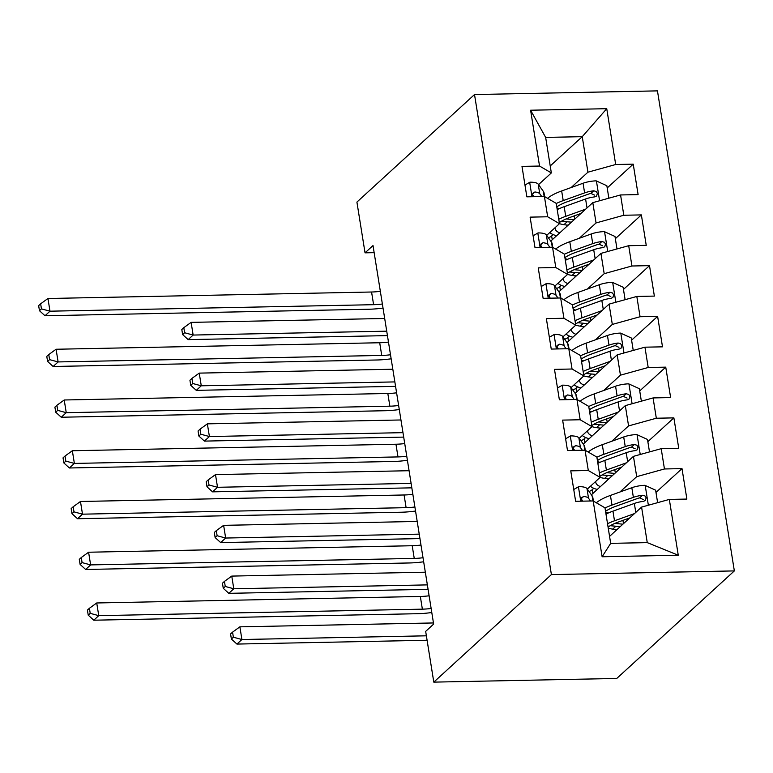 <?xml version="1.0" encoding="UTF-8"?>
<svg xmlns="http://www.w3.org/2000/svg" width="773" height="773" viewBox="0 0 773 773"><rect width="100%" height="100%" fill="white"/><g stroke="black" fill="none" stroke-linecap="round" stroke-linejoin="round"><path stroke-width="1.16" d="M734.35 570.909L657.456 90.876L474.516 94.548L551.4 574.581L734.35 570.909L616.748 678.452L433.798 682.124L551.4 574.581M678.269 555.236L602.119 556.763L593.181 500.943L604.988 507.842L610.68 543.361L647.262 542.627L678.269 555.236L669.331 499.416L686.878 499.068L681.999 468.622L664.451 468.969L661.195 448.678L678.752 448.321L673.872 417.874L656.325 418.232L653.069 397.931L670.626 397.573L665.746 367.136L648.199 367.484L644.943 347.183L662.5 346.835L657.62 316.389L640.063 316.737L636.817 296.446L654.364 296.088L649.494 265.641L631.937 265.999L628.691 245.698L646.238 245.35L641.368 214.904L623.811 215.252L620.564 194.951L638.111 194.603L633.232 164.156L607.211 187.955M550.221 165.953L582.243 136.676L606.747 108.693L530.597 110.22L539.535 166.04L521.988 166.388L526.857 196.835L544.414 196.487L547.67 216.778L530.114 217.136L534.993 247.582L552.54 247.225L555.797 267.526L538.24 267.883L543.119 298.32L560.667 297.972L563.923 318.273L546.366 318.621L551.246 349.067L568.802 348.72L572.049 369.011L554.492 369.368L559.372 399.815L576.929 399.457L580.175 419.758L562.628 420.106L567.498 450.553L585.055 450.205L588.301 470.506L570.754 470.854L575.634 501.3L593.181 500.943M606.747 108.693L615.685 164.514L633.232 164.156M433.798 682.124L425.672 631.386L433.643 624.091L373.011 245.543L365.04 252.839L374.151 252.655M550.763 241.089L592.804 202.642L596.06 222.943L579.277 238.287M620.564 194.951L592.804 202.642M623.811 215.252L596.06 222.943M530.597 110.22L545.651 137.41L551.342 172.93L538.559 184.621M539.535 166.04L551.342 172.93M558.889 291.836L600.94 253.389L604.186 273.681L587.403 289.034M628.691 245.698L600.94 253.389M631.937 265.999L604.186 273.681M544.414 196.487L556.222 203.376L559.468 223.677L546.685 235.369M547.67 216.778L559.468 223.677A34.244 10.378 170.9 0 0 566.822 225.03L567.015 226.228M567.015 342.584L609.066 304.127L612.313 324.428L595.539 339.772M636.817 296.446L609.066 304.127M640.063 316.737L612.313 324.428M552.54 247.225L564.348 254.124L567.595 274.415L554.811 286.107M555.797 267.526L567.595 274.415A34.244 10.378 170.9 0 0 574.948 275.768L575.141 276.976M575.141 393.322L617.192 354.875L620.439 375.176L603.665 390.52M644.943 347.183L617.192 354.875M648.199 367.484L620.439 375.176M560.667 297.972L572.474 304.862L575.73 325.162L562.947 336.854M563.923 318.273L575.73 325.162A34.244 10.378 170.9 0 0 583.074 326.515L583.267 327.713M583.277 444.069L625.318 405.622L628.575 425.913L611.791 441.257M653.069 397.931L625.318 405.622M656.325 418.232L628.575 425.913M568.802 348.72L580.6 355.609L583.857 375.91L571.073 387.602M572.049 369.011L583.857 375.91A34.244 10.378 170.9 0 0 591.21 377.253L591.403 378.461M591.403 494.817L633.445 456.36L636.701 476.661L619.917 492.005M661.195 448.678L633.445 456.36M664.451 468.969L636.701 476.661M576.929 399.457L588.726 406.356L591.983 426.648L579.199 438.339M580.175 419.758L591.983 426.648A34.244 10.378 170.9 0 0 599.336 428L599.529 429.208M609.559 536.385L641.58 507.107L647.262 542.627M669.331 499.416L641.58 507.107M585.055 450.205L596.862 457.094L600.109 477.395L587.325 489.087M588.301 470.506L600.109 477.395A34.244 10.378 170.9 0 0 607.462 478.748L607.655 479.946M474.516 94.548L356.913 202.091L365.04 252.839M571.15 187.539L587.934 172.195L582.243 136.676L545.651 137.41M602.119 556.763L610.68 543.361M615.685 164.514L587.934 172.195M681.999 468.622L655.977 492.42M673.872 417.874L647.851 441.673M665.746 367.136L639.725 390.925M657.62 316.389L631.599 340.188M649.494 265.641L623.473 289.44M641.368 214.904L615.337 238.693M573.74 489.512L578.668 486.652A14.291 4.329 -9.1 0 1 586.987 488.613L592.099 495.793A41.259 12.503 -9.1 0 1 592.843 497.551L593.413 501.078M590.485 501.001L588.533 498.256A14.291 4.329 170.9 0 0 583.673 496.44L581.605 497.715L581.489 499.648L582.291 501.165M581.431 499.368A7.276 2.203 -9.1 0 1 581.74 499.658L582.803 501.155M431.141 608.477A26.968 8.174 -9.1 0 1 422.367 609.153L98.751 615.656L93.775 620.207L417.391 613.714A40.447 12.262 170.9 0 0 431.788 612.516M429.112 595.79A26.968 8.174 -9.1 0 1 420.338 596.466L96.722 602.969L98.751 615.656L90.219 613.347L89.407 608.274L87.417 610.09L88.228 615.163L90.219 613.347M88.228 615.163L93.775 620.207M96.722 602.969L89.407 608.274M657.62 502.663L655.62 490.188L644.924 485.318A14.291 4.329 170.9 0 0 631.831 487.715L610.428 495.425A41.259 12.503 170.9 0 0 596.331 502.788M605.723 512.412A34.244 10.378 170.9 0 0 608.196 513.05M615.897 526.229L612.718 529.138M634.488 513.591L614.496 520.799A41.259 12.503 170.9 0 0 607.53 523.707M629.763 517.91L618.448 521.988A34.244 10.378 170.9 0 0 608.071 527.07M605.984 514.064A41.259 12.503 -9.1 0 1 612.95 511.156L634.353 503.445A14.291 4.329 -9.1 0 1 643.484 501.348L645.407 500.479L646.131 497.706L644.972 495.947L642.508 495.261A14.291 4.329 170.9 0 0 633.377 497.348L611.974 505.069A41.259 12.503 170.9 0 0 605.008 507.977M610.216 525.698A41.259 12.503 170.9 0 0 610.39 525.717L619.328 526.548A12.677 3.846 170.9 0 1 620.207 526.655M605.549 511.34A34.244 10.378 -9.1 0 1 615.926 506.257L637.329 498.546A7.276 2.203 -9.1 0 1 639.648 497.88L643.32 499.561M614.815 523.418L622.912 524.171M616.96 529.621L615.588 529.486L615.781 530.693M608.235 528.143A34.244 10.378 170.9 0 0 615.588 529.486M433.46 622.951L239.881 626.835L241.91 639.522L236.924 644.073L427.092 640.257M426.377 635.812L241.91 639.522L233.378 637.213L232.567 632.14L230.576 633.957L231.388 639.029L233.378 637.213M231.388 639.029L236.924 644.073M239.881 626.835L232.567 632.14M565.614 438.764L570.542 435.904A14.291 4.329 -9.1 0 1 578.861 437.866L583.973 445.045A41.259 12.503 -9.1 0 1 584.717 446.813L585.277 450.34M582.359 450.253L580.407 447.509A14.291 4.329 170.9 0 0 575.547 445.692L573.479 446.968L573.363 448.91L574.155 450.427M573.305 448.63A7.276 2.203 -9.1 0 1 573.614 448.92L574.677 450.408M423.015 557.729A26.968 8.174 -9.1 0 1 414.241 558.415L90.625 564.908L85.648 569.469L409.265 562.966A40.447 12.262 170.9 0 0 423.662 561.778M420.985 545.042A26.968 8.174 -9.1 0 1 412.212 545.728L88.595 552.222L90.625 564.908L82.093 562.599L81.281 557.526L79.29 559.352L80.102 564.425L82.093 562.599M80.102 564.425L85.648 569.469M88.595 552.222L81.281 557.526M557.488 388.017L562.406 385.157A14.291 4.329 -9.1 0 1 570.735 387.128L575.846 394.307A41.259 12.503 -9.1 0 1 576.59 396.066L577.151 399.593M574.233 399.515L572.281 396.762A14.291 4.329 170.9 0 0 567.421 394.955L565.353 396.22L565.237 398.163L566.029 399.68M565.179 397.882A7.276 2.203 -9.1 0 1 565.478 398.172L566.551 399.67M414.888 506.982A26.968 8.174 -9.1 0 1 406.115 507.668L82.498 514.171L77.513 518.722L401.129 512.228A40.447 12.262 170.9 0 0 415.536 511.03M412.859 494.295A26.968 8.174 -9.1 0 1 404.086 494.981L80.469 501.484L82.498 514.171L73.966 511.861L73.155 506.779L71.164 508.605L71.976 513.678L73.966 511.861M71.976 513.678L77.513 518.722M80.469 501.484L73.155 506.779M649.494 451.915L647.494 439.451L636.797 434.571A14.291 4.329 170.9 0 0 623.705 436.967L602.302 444.678A41.259 12.503 170.9 0 0 588.205 452.041M597.587 461.665A34.244 10.378 170.9 0 0 600.061 462.302M589.055 491.512A11.721 3.556 170.9 0 0 592.263 489.657L593.761 488.294M607.771 475.482L604.592 478.39M626.352 462.843L606.37 470.052A41.259 12.503 170.9 0 0 599.404 472.96M590.427 486.246A41.259 12.503 170.9 0 0 597.258 489.454M621.637 467.163L610.322 471.25A34.244 10.378 170.9 0 0 599.935 476.332M595.848 481.299A34.244 10.378 170.9 0 0 595.819 482.487A34.244 10.378 170.9 0 0 600.379 486.604M597.858 463.317A41.259 12.503 -9.1 0 1 604.824 460.408L626.217 452.698A14.291 4.329 -9.1 0 1 635.358 450.601L637.281 449.741L638.005 446.968L636.836 445.2L634.382 444.514A14.291 4.329 170.9 0 0 625.241 446.61L603.848 454.321A41.259 12.503 170.9 0 0 596.882 457.23M602.09 474.96A41.259 12.503 170.9 0 0 602.264 474.97L611.192 475.801A12.677 3.846 170.9 0 1 612.071 475.907M597.423 460.602A34.244 10.378 -9.1 0 1 607.8 455.519L629.203 447.799A7.276 2.203 -9.1 0 1 631.512 447.132L635.193 448.813M606.689 472.67L614.786 473.424M608.834 478.874L607.462 478.748M425.334 572.204L231.755 576.088L233.784 588.775L228.798 593.335L428.078 589.335M427.363 584.89L233.784 588.775L225.252 586.465L224.441 581.393L222.45 583.219L223.262 588.292L225.252 586.465M223.262 588.292L228.798 593.335M231.755 576.088L224.441 581.393M641.368 401.177L639.368 388.703L628.662 383.833A14.291 4.329 170.9 0 0 615.569 386.22L594.176 393.94A41.259 12.503 170.9 0 0 580.079 401.303M589.461 410.927A34.244 10.378 170.9 0 0 591.934 411.555M580.929 440.774A11.721 3.556 170.9 0 0 584.137 438.919L585.634 437.547M599.645 424.744L596.456 427.653M618.226 412.106L598.234 419.314A41.259 12.503 170.9 0 0 591.268 422.222M582.301 435.499A41.259 12.503 170.9 0 0 589.132 438.716M613.501 416.425L602.196 420.502A34.244 10.378 170.9 0 0 591.809 425.585M587.722 430.551A34.244 10.378 170.9 0 0 587.693 431.74A34.244 10.378 170.9 0 0 592.253 435.856M589.731 412.579A41.259 12.503 -9.1 0 1 596.698 409.671L618.091 401.95A14.291 4.329 -9.1 0 1 627.232 399.854L629.154 398.994L629.869 396.22L628.71 394.462L626.256 393.766A14.291 4.329 170.9 0 0 617.115 395.863L595.722 403.583A41.259 12.503 170.9 0 0 588.755 406.492M593.964 424.213A41.259 12.503 170.9 0 0 594.137 424.232L603.066 425.063A12.677 3.846 170.9 0 1 603.945 425.16M589.297 409.854A34.244 10.378 -9.1 0 1 599.674 404.772L621.067 397.061A7.276 2.203 -9.1 0 1 623.386 396.394L627.067 398.076M598.563 421.932L606.66 422.686M600.708 428.126L599.336 428M417.207 521.456L223.629 525.35L225.658 538.037L220.672 542.588L419.952 538.588M419.237 534.143L225.658 538.037L217.126 535.728L216.314 530.645L214.314 532.471L215.136 537.544L217.126 535.728M215.136 537.544L220.672 542.588M223.629 525.35L216.314 530.645M549.361 337.279L554.28 334.419A14.291 4.329 -9.1 0 1 562.609 336.381L567.72 343.56A41.259 12.503 -9.1 0 1 568.464 345.318L569.025 348.845M566.107 348.768L564.155 346.024A14.291 4.329 170.9 0 0 559.285 344.207L557.227 345.483L557.111 347.425L557.903 348.932M557.053 347.135A7.276 2.203 -9.1 0 1 557.352 347.425L558.415 348.923M406.762 456.244A26.968 8.174 -9.1 0 1 397.989 456.92L74.372 463.423L69.386 467.984L393.003 461.481A40.447 12.262 170.9 0 0 407.41 460.293M404.723 443.557A26.968 8.174 -9.1 0 1 395.96 444.233L72.343 450.736L74.372 463.423L65.84 461.114L65.029 456.041L63.038 457.858L63.85 462.94L65.84 461.114M63.85 462.94L69.386 467.984M72.343 450.736L65.029 456.041M541.226 286.532L546.153 283.672A14.291 4.329 -9.1 0 1 554.483 285.633L559.584 292.822A41.259 12.503 -9.1 0 1 560.328 294.581L560.898 298.107M557.98 298.03L556.019 295.276A14.291 4.329 170.9 0 0 551.159 293.46L549.091 294.735L549.777 298.194M548.917 296.397A7.276 2.203 -9.1 0 1 549.226 296.687L550.289 298.185M398.636 405.496A26.968 8.174 -9.1 0 1 389.863 406.183L66.246 412.676L61.26 417.236L384.877 410.734A40.447 12.262 170.9 0 0 399.283 409.545M396.597 392.81A26.968 8.174 -9.1 0 1 387.824 393.496L64.217 399.989L66.246 412.676L57.714 410.366L56.902 405.294L54.902 407.12L55.714 412.193L57.714 410.366M55.714 412.193L61.26 417.236M64.217 399.989L56.902 405.294M633.242 350.43L631.241 337.956L620.535 333.086A14.291 4.329 170.9 0 0 607.443 335.482L586.05 343.193A41.259 12.503 170.9 0 0 571.952 350.556M581.335 360.179A34.244 10.378 170.9 0 0 583.808 360.817M572.803 390.027A11.721 3.556 170.9 0 0 576.011 388.172L577.508 386.809M591.509 373.997L588.33 376.905M610.1 361.358L590.108 368.566A41.259 12.503 170.9 0 0 583.142 371.475M574.175 384.761A41.259 12.503 170.9 0 0 580.996 387.969M605.375 365.677L594.06 369.755A34.244 10.378 170.9 0 0 583.683 374.847M579.586 379.804A34.244 10.378 170.9 0 0 579.557 380.992A34.244 10.378 170.9 0 0 584.127 385.109M581.596 361.832A41.259 12.503 -9.1 0 1 588.562 358.923L609.965 351.213A14.291 4.329 -9.1 0 1 619.105 349.116L621.028 348.246L621.743 345.483L620.584 343.714L618.129 343.028A14.291 4.329 170.9 0 0 608.989 345.125L587.596 352.836A41.259 12.503 170.9 0 0 580.629 355.744M585.837 373.465A41.259 12.503 170.9 0 0 586.011 373.485L594.939 374.316A12.677 3.846 170.9 0 1 595.819 374.422M581.161 359.116A34.244 10.378 -9.1 0 1 591.548 354.024L612.941 346.314A7.276 2.203 -9.1 0 1 615.26 345.647L618.941 347.328M590.437 371.185L598.534 371.939M592.572 377.388L591.21 377.253M409.081 470.718L215.493 474.603L217.532 487.29L212.546 491.85L411.825 487.84M411.11 483.405L217.532 487.29L209 484.98L208.188 479.907L206.188 481.724L207 486.806L209 484.98M207 486.806L212.546 491.85M215.493 474.603L208.188 479.907M625.106 299.682L623.115 287.218L612.409 282.338A14.291 4.329 170.9 0 0 599.317 284.735L577.924 292.455A41.259 12.503 170.9 0 0 563.826 299.808M573.208 309.432A34.244 10.378 170.9 0 0 575.682 310.07M564.667 339.279A11.721 3.556 170.9 0 0 567.884 337.434L569.382 336.062M583.383 323.249L580.204 326.167M601.974 310.62L581.982 317.819A41.259 12.503 170.9 0 0 575.015 320.727M566.049 334.013A41.259 12.503 170.9 0 0 572.87 337.231M597.249 314.94L585.934 319.017A34.244 10.378 170.9 0 0 575.556 324.1M571.46 329.066A34.244 10.378 170.9 0 0 571.431 330.255A34.244 10.378 170.9 0 0 576.001 334.371M573.469 311.094A41.259 12.503 -9.1 0 1 580.436 308.185L601.838 300.465A14.291 4.329 -9.1 0 1 610.979 298.368L612.902 297.508L613.617 294.735L612.458 292.967L610.003 292.281A14.291 4.329 170.9 0 0 600.863 294.378L579.46 302.088A41.259 12.503 170.9 0 0 572.493 304.997M577.711 322.728A41.259 12.503 170.9 0 0 577.885 322.737L586.813 323.578A12.677 3.846 170.9 0 1 587.693 323.674M573.035 308.369A34.244 10.378 -9.1 0 1 583.412 303.287L604.815 295.566A7.276 2.203 -9.1 0 1 607.134 294.899L610.805 296.581M582.311 320.447L590.398 321.201M584.446 326.641L583.074 326.515M400.945 419.971L207.367 423.855L209.406 436.542L204.42 441.103L403.69 437.103M402.984 432.658L209.406 436.542L200.864 434.233L200.052 429.16L198.062 430.986L198.874 436.059L200.864 434.233M198.874 436.059L204.42 441.103M207.367 423.855L200.052 429.16M533.099 235.794L538.027 232.924A14.291 4.329 -9.1 0 1 546.347 234.895L551.458 242.075A41.259 12.503 -9.1 0 1 552.202 243.833L552.772 247.36M549.854 247.283L547.893 244.539A14.291 4.329 170.9 0 0 543.033 242.722L540.965 243.997L540.849 245.93L541.651 247.447M540.791 245.65A7.276 2.203 -9.1 0 1 541.1 245.94L542.163 247.437M390.5 354.759A26.968 8.174 -9.1 0 1 381.736 355.435L58.12 361.938L53.134 366.489L376.751 359.996A40.447 12.262 170.9 0 0 391.148 358.798M388.471 342.072A26.968 8.174 -9.1 0 1 379.698 342.748L56.081 349.251L58.12 361.938L49.588 359.629L48.767 354.556L46.776 356.372L47.588 361.445L49.588 359.629M47.588 361.445L53.134 366.489M56.081 349.251L48.767 354.556M616.98 248.945L614.989 236.47L604.283 231.6A14.291 4.329 170.9 0 0 591.19 233.997L569.788 241.707A41.259 12.503 170.9 0 0 555.69 249.07M565.082 258.694A34.244 10.378 170.9 0 0 567.556 259.322M556.541 288.542A11.721 3.556 170.9 0 0 559.758 286.686L561.256 285.314M575.257 272.511L572.078 275.42M593.848 259.873L573.856 267.081A41.259 12.503 170.9 0 0 566.889 269.99M557.922 283.276A41.259 12.503 170.9 0 0 564.744 286.483M589.123 264.192L577.808 268.27A34.244 10.378 170.9 0 0 567.43 273.352M563.333 278.319A34.244 10.378 170.9 0 0 563.304 279.507A34.244 10.378 170.9 0 0 567.875 283.623M565.343 260.346A41.259 12.503 -9.1 0 1 572.31 257.438L593.712 249.727A14.291 4.329 -9.1 0 1 602.843 247.631L604.766 246.761L605.491 243.988L604.331 242.229L601.877 241.534A14.291 4.329 170.9 0 0 592.736 243.63L571.334 251.351A41.259 12.503 170.9 0 0 564.367 254.259M569.575 271.98A41.259 12.503 170.9 0 0 569.749 271.999L578.687 272.83A12.677 3.846 170.9 0 1 579.566 272.937M564.908 257.622A34.244 10.378 -9.1 0 1 575.286 252.539L596.688 244.828A7.276 2.203 -9.1 0 1 599.007 244.162L602.679 245.843M574.175 269.7L582.272 270.453M576.32 275.893L574.948 275.768M392.819 369.223L199.241 373.117L201.27 385.804L196.294 390.355L395.563 386.355M394.858 381.91L201.27 385.804L192.738 383.495L191.926 378.412L189.936 380.239L190.747 385.312L192.738 383.495M190.747 385.312L196.294 390.355M199.241 373.117L191.926 378.412M524.973 185.047L529.901 182.186A14.291 4.329 -9.1 0 1 538.221 184.148L543.332 191.327A41.259 12.503 -9.1 0 1 544.076 193.086L544.646 196.613M541.718 196.535L539.767 193.791A14.291 4.329 170.9 0 0 534.906 191.975L532.839 193.25L532.723 195.192L533.515 196.7M532.665 194.902A7.276 2.203 -9.1 0 1 532.974 195.202L534.037 196.69M382.374 304.011A26.968 8.174 -9.1 0 1 373.601 304.688L49.984 311.19L45.008 315.751L368.624 309.248A40.447 12.262 170.9 0 0 383.022 308.06M380.345 291.324A26.968 8.174 -9.1 0 1 371.571 292.01L47.955 298.504L49.984 311.19L41.452 308.881L40.64 303.808L38.65 305.635L39.462 310.707L41.452 308.881M39.462 310.707L45.008 315.751M47.955 298.504L40.64 303.808M608.853 198.197L606.853 185.733L596.157 180.853A14.291 4.329 170.9 0 0 583.064 183.249L561.662 190.96A41.259 12.503 170.9 0 0 547.564 198.323M556.956 207.947A34.244 10.378 170.9 0 0 559.43 208.584M548.415 237.794A11.721 3.556 170.9 0 0 551.632 235.939L553.12 234.577M567.131 221.764L563.952 224.672M585.721 209.125L565.73 216.334A41.259 12.503 170.9 0 0 558.763 219.242M549.787 232.528A41.259 12.503 170.9 0 0 556.618 235.736M580.996 213.445L569.682 217.522A34.244 10.378 170.9 0 0 559.304 222.614M555.207 227.571A34.244 10.378 170.9 0 0 555.178 228.76A34.244 10.378 170.9 0 0 559.739 232.876M557.217 209.599A41.259 12.503 -9.1 0 1 564.184 206.691L585.586 198.98A14.291 4.329 -9.1 0 1 594.717 196.883L596.64 196.023L597.365 193.25L596.196 191.482L593.741 190.796A14.291 4.329 170.9 0 0 584.61 192.892L563.208 200.603A41.259 12.503 170.9 0 0 556.241 203.512M561.449 221.233A41.259 12.503 170.9 0 0 561.623 221.252L570.551 222.083A12.677 3.846 170.9 0 1 571.44 222.189M556.782 206.884A34.244 10.378 -9.1 0 1 567.16 201.792L588.562 194.081A7.276 2.203 -9.1 0 1 590.881 193.414L594.553 195.096M566.049 218.952L574.146 219.706M568.194 225.156L566.822 225.03M384.693 318.486L191.115 322.37L193.144 335.057L188.158 339.618L387.437 335.608M386.722 331.173L193.144 335.057L184.612 332.748L183.8 327.675L181.81 329.501L182.621 334.574L184.612 332.748M182.621 334.574L188.158 339.618M191.115 322.37L183.8 327.675M578.436 486.777L580.745 501.194M592.099 495.793L592.93 500.952M586.987 488.613L588.533 498.256M422.367 609.153L420.338 596.466M581.402 498.517L583.673 496.44M648.363 505.223L645.194 485.434M611.974 505.069L610.428 495.425M622.932 520.374L623.453 523.679M614.496 520.799L612.95 511.156M633.377 497.348L631.831 487.715M635.783 512.402L634.353 503.445M639.648 497.88L642.508 495.261M570.31 436.03L572.619 450.456M583.973 445.045L584.794 450.205M578.861 437.866L580.407 447.509M414.241 558.415L412.212 545.728M573.276 447.77L575.547 445.692M562.184 385.292L564.493 399.709M575.846 394.307L576.668 399.467M570.735 387.128L572.281 396.762M406.115 507.668L404.086 494.981M565.14 397.032L567.421 394.955M640.228 454.485L637.058 434.697M603.848 454.321L602.302 444.678M592.881 493.464L592.263 489.657M614.796 469.626L615.327 472.931M606.37 470.052L604.824 460.408M625.241 446.61L623.705 436.967M627.657 461.655L626.217 452.698M631.512 447.132L634.382 444.514M632.101 403.738L628.932 383.949M595.722 403.583L594.176 393.94M584.746 442.716L584.137 438.919M606.67 418.889L607.201 422.184M598.234 419.314L596.698 409.671M617.115 395.863L615.569 386.22M619.531 410.917L618.091 401.95M623.386 396.394L626.256 393.766M554.057 334.545L556.367 348.961M567.72 343.56L568.542 348.72M562.609 336.381L564.155 346.024M397.989 456.92L395.96 444.233M557.014 346.285L559.285 344.207M545.931 283.807L548.241 298.223M559.584 292.822L560.415 297.982M554.483 285.633L556.019 295.276M389.863 406.183L387.824 393.496M548.888 295.547L551.159 293.46M623.975 353L620.806 333.202M587.596 352.836L586.05 343.193M576.619 391.979L576.011 388.172M598.544 368.141L599.075 371.446M590.108 368.566L588.562 358.923M608.989 345.125L607.443 335.482M611.404 360.17L609.965 351.213M615.26 345.647L618.129 343.028M615.849 302.253L612.68 282.464M579.46 302.088L577.924 292.455M568.493 341.231L567.884 337.434M590.417 317.403L590.949 320.698M581.982 317.819L580.436 308.185M600.863 294.378L599.317 284.735M603.269 309.432L601.838 300.465M607.134 294.899L610.003 292.281M537.805 233.06L540.114 247.476M551.458 242.075L552.289 247.234M546.347 234.895L547.893 244.539M381.736 355.435L379.698 342.748M540.762 244.799L543.033 242.722M607.723 251.505L604.554 231.716M571.334 251.351L569.788 241.707M560.367 290.484L559.758 286.686M582.291 266.656L582.813 269.961M573.856 267.081L572.31 257.438M592.736 243.63L591.19 233.997M595.142 258.684L593.712 249.727M599.007 244.162L601.877 241.534M529.669 182.312L531.979 196.738M543.332 191.327L544.163 196.487M538.221 184.148L539.767 193.791M373.601 304.688L371.571 292.01M532.636 194.052L534.906 191.975M599.597 200.767L596.427 180.979M563.208 200.603L561.662 190.96M552.241 239.746L551.632 235.939M574.165 215.909L574.687 219.213M565.73 216.334L564.184 206.691M584.61 192.892L583.064 183.249M587.016 207.937L585.586 198.98M590.881 193.414L593.741 190.796"/></g></svg>
